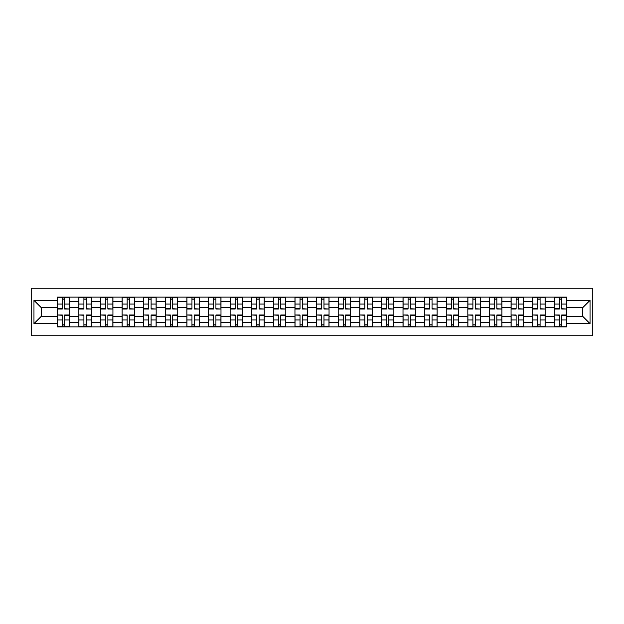 <?xml version="1.0" encoding="UTF-8"?>
<svg xmlns="http://www.w3.org/2000/svg" width="624" height="624" viewBox="0 0 624 624"><rect width="100%" height="100%" fill="white"/><g stroke="black" fill="none" stroke-linecap="round" stroke-linejoin="round"><path stroke-width="0.94" d="M31.2 335.759L592.8 335.759L592.8 288.241L31.2 288.241L31.2 335.759M78.858 326.89L78.858 301.33L69.709 301.33L69.709 326.89M69.709 301.33L69.709 297.11M78.858 301.33L78.858 297.11M91.322 297.11L91.322 326.89M100.464 326.89L100.464 297.11M112.936 297.11L112.936 326.89M122.078 326.89L122.078 297.11M134.542 297.11L134.542 326.89M143.684 326.89L143.684 297.11M156.156 297.11L156.156 326.89M165.298 326.89L165.298 297.11M177.762 297.11L177.762 326.89M186.911 326.89L186.911 297.11M199.376 297.11L199.376 326.89M208.517 326.89L208.517 297.11M220.99 297.11L220.99 326.89M230.131 326.89L230.131 297.11M242.596 297.11L242.596 326.89M251.737 326.89L251.737 297.11M264.209 297.11L264.209 326.89M273.351 326.89L273.351 297.11M285.815 297.11L285.815 326.89M294.957 326.89L294.957 297.11M307.429 297.11L307.429 326.89M316.571 326.89L316.571 297.11M329.043 297.11L329.043 326.89M338.185 326.89L338.185 297.11M350.649 297.11L350.649 326.89M359.791 326.89L359.791 297.11M372.263 297.11L372.263 326.89M381.404 326.89L381.404 297.11M393.869 297.11L393.869 326.89M403.01 326.89L403.01 297.11M415.483 297.11L415.483 326.89M424.624 326.89L424.624 297.11M437.089 297.11L437.089 326.89M446.238 326.89L446.238 297.11M458.702 297.11L458.702 326.89M467.844 326.89L467.844 297.11M480.316 297.11L480.316 326.89M489.458 326.89L489.458 297.11M501.922 297.11L501.922 326.89M511.064 326.89L511.064 297.11M523.536 297.11L523.536 326.89M532.678 326.89L532.678 297.11M545.142 297.11L545.142 326.89M554.291 326.89L554.291 297.11M554.291 316.298L545.142 316.298M532.678 316.298L523.536 316.298M511.064 316.298L501.922 316.298M489.458 316.298L480.316 316.298M467.844 316.298L458.702 316.298M446.238 316.298L437.089 316.298M424.624 316.298L415.483 316.298M403.01 316.298L393.869 316.298M381.404 316.298L372.263 316.298M359.791 316.298L350.649 316.298M338.185 316.298L329.043 316.298M316.571 316.298L307.429 316.298M294.957 316.298L285.815 316.298M273.351 316.298L264.209 316.298M251.737 316.298L242.596 316.298M230.131 316.298L220.99 316.298M208.517 316.298L199.376 316.298M186.911 316.298L177.762 316.298M165.298 316.298L156.156 316.298M143.684 316.298L134.542 316.298M122.078 316.298L112.936 316.298M100.464 316.298L91.322 316.298M78.858 316.298L69.709 316.298M554.291 307.702L545.142 307.702M532.678 307.702L523.536 307.702M511.064 307.702L501.922 307.702M489.458 307.702L480.316 307.702M467.844 307.702L458.702 307.702M446.238 307.702L437.089 307.702M424.624 307.702L415.483 307.702M403.01 307.702L393.869 307.702M381.404 307.702L372.263 307.702M359.791 307.702L350.649 307.702M338.185 307.702L329.043 307.702M316.571 307.702L307.429 307.702M294.957 307.702L285.815 307.702M273.351 307.702L264.209 307.702M251.737 307.702L242.596 307.702M230.131 307.702L220.99 307.702M208.517 307.702L199.376 307.702M186.911 307.702L177.762 307.702M165.298 307.702L156.156 307.702M143.684 307.702L134.542 307.702M122.078 307.702L112.936 307.702M100.464 307.702L91.322 307.702M78.858 307.702L69.709 307.702M41.309 316.298L57.244 316.298L57.244 307.702L41.309 307.702L41.309 316.298L33.969 323.638L33.969 300.362L57.244 300.362L57.244 307.702M566.756 307.702L566.756 316.298L582.691 316.298L582.691 307.702L566.756 307.702L566.756 297.11L57.244 297.11L57.244 300.362M566.756 300.362L590.031 300.362L590.031 323.638L566.756 323.638L566.756 316.298M57.244 316.298L57.244 326.89L566.756 326.89L566.756 323.638M57.244 323.638L33.969 323.638M64.654 324.815L62.299 324.815M62.299 299.185L64.654 299.185M86.268 324.815L83.912 324.815M83.912 299.185L86.268 299.185M107.874 324.815L105.518 324.815M105.518 299.185L107.874 299.185M129.488 324.815L127.132 324.815M127.132 299.185L129.488 299.185M151.094 324.815L148.746 324.815M148.746 299.185L151.094 299.185M172.708 324.815L170.352 324.815M170.352 299.185L172.708 299.185M194.321 324.815L191.966 324.815M191.966 299.185L194.321 299.185M215.927 324.815L213.572 324.815M213.572 299.185L215.927 299.185M237.541 324.815L235.186 324.815M235.186 299.185L237.541 299.185M259.147 324.815L256.799 324.815M256.799 299.185L259.147 299.185M280.761 324.815L278.405 324.815M278.405 299.185L280.761 299.185M302.375 324.815L300.019 324.815M300.019 299.185L302.375 299.185M323.981 324.815L321.625 324.815M321.625 299.185L323.981 299.185M345.595 324.815L343.239 324.815M343.239 299.185L345.595 299.185M367.201 324.815L364.853 324.815M364.853 299.185L367.201 299.185M388.814 324.815L386.459 324.815M386.459 299.185L388.814 299.185M410.428 324.815L408.073 324.815M408.073 299.185L410.428 299.185M432.034 324.815L429.679 324.815M429.679 299.185L432.034 299.185M453.648 324.815L451.292 324.815M451.292 299.185L453.648 299.185M475.254 324.815L472.906 324.815M472.906 299.185L475.254 299.185M496.868 324.815L494.512 324.815M494.512 299.185L496.868 299.185M518.482 324.815L516.126 324.815M516.126 299.185L518.482 299.185M540.088 324.815L537.732 324.815M537.732 299.185L540.088 299.185M561.701 324.815L559.346 324.815M559.346 299.185L561.701 299.185M33.969 300.362L41.309 307.702M582.691 316.298L590.031 323.638M582.691 307.702L590.031 300.362M64.654 308.732L69.638 309.02L64.654 309.02L64.654 297.25L69.638 297.25L66.869 297.25M69.638 308.732L69.638 297.25M62.299 299.044L64.654 299.044M60.083 297.25L57.314 297.25L57.314 309.02L62.299 309.02L62.299 297.25L60.294 297.25M57.314 297.25L66.667 297.25M62.299 315.268L57.314 314.98L62.299 314.98L62.299 326.75L57.314 326.75L60.083 326.75M57.314 315.268L57.314 326.75M64.654 324.956L62.299 324.956M66.869 326.75L69.638 326.75L69.638 314.98L64.654 314.98L64.654 326.75L66.667 326.75M69.638 326.75L60.294 326.75M86.268 308.732L91.252 309.02L86.268 309.02L86.268 297.25L91.252 297.25L88.483 297.25M91.252 308.732L91.252 297.25M83.912 299.044L86.268 299.044M81.697 297.25L78.92 297.25L78.92 309.02L83.912 309.02L83.912 297.25L81.9 297.25M78.92 297.25L88.273 297.25M107.874 308.732L112.866 309.02L107.874 309.02L107.874 297.25L112.866 297.25L110.089 297.25M112.866 308.732L112.866 297.25M105.518 299.044L107.874 299.044M103.303 297.25L100.534 297.25L100.534 309.02L105.518 309.02L105.518 297.25L103.514 297.25M100.534 297.25L109.886 297.25M83.912 315.268L78.92 314.98L83.912 314.98L83.912 326.75L78.92 326.75L81.697 326.75M78.92 315.268L78.92 326.75M86.268 324.956L83.912 324.956M88.483 326.75L91.252 326.75L91.252 314.98L86.268 314.98L86.268 326.75L88.273 326.75M91.252 326.75L81.9 326.75M105.518 315.268L100.534 314.98L105.518 314.98L105.518 326.75L100.534 326.75L103.303 326.75M100.534 315.268L100.534 326.75M107.874 324.956L105.518 324.956M110.089 326.75L112.866 326.75L112.866 314.98L107.874 314.98L107.874 326.75L109.886 326.75M112.866 326.75L103.514 326.75M129.488 308.732L134.472 309.02L129.488 309.02L129.488 297.25L134.472 297.25L131.703 297.25M134.472 308.732L134.472 297.25M127.132 299.044L129.488 299.044M124.917 297.25L122.148 297.25L122.148 309.02L127.132 309.02L127.132 297.25L125.12 297.25M122.148 297.25L131.492 297.25M151.094 308.732L156.086 309.02L151.094 309.02L151.094 297.25L156.086 297.25L153.317 297.25M156.086 308.732L156.086 297.25M148.746 299.044L151.094 299.044M146.523 297.25L143.754 297.25L143.754 309.02L148.746 309.02L148.746 297.25L146.734 297.25M143.754 297.25L153.106 297.25M172.708 308.732L177.692 309.02L172.708 309.02L172.708 297.25L177.692 297.25L174.923 297.25M177.692 308.732L177.692 297.25M170.352 299.044L172.708 299.044M168.137 297.25L165.368 297.25L165.368 309.02L170.352 309.02L170.352 297.25L168.347 297.25M165.368 297.25L174.72 297.25M127.132 315.268L122.148 314.98L127.132 314.98L127.132 326.75L122.148 326.75L124.917 326.75M122.148 315.268L122.148 326.75M129.488 324.956L127.132 324.956M131.703 326.75L134.472 326.75L134.472 314.98L129.488 314.98L129.488 326.75L131.492 326.75M134.472 326.75L125.12 326.75M148.746 315.268L143.754 314.98L148.746 314.98L148.746 326.75L143.754 326.75L146.523 326.75M143.754 315.268L143.754 326.75M151.094 324.956L148.746 324.956M153.317 326.75L156.086 326.75L156.086 314.98L151.094 314.98L151.094 326.75L153.106 326.75M156.086 326.75L146.734 326.75M170.352 315.268L165.368 314.98L170.352 314.98L170.352 326.75L165.368 326.75L168.137 326.75M165.368 315.268L165.368 326.75M172.708 324.956L170.352 324.956M174.923 326.75L177.692 326.75L177.692 314.98L172.708 314.98L172.708 326.75L174.72 326.75M177.692 326.75L168.347 326.75M194.321 308.732L199.306 309.02L194.321 309.02L194.321 297.25L199.306 297.25L196.537 297.25M199.306 308.732L199.306 297.25M191.966 299.044L194.321 299.044M189.751 297.25L186.974 297.25L186.974 309.02L191.966 309.02L191.966 297.25L189.953 297.25M186.974 297.25L196.326 297.25M191.966 315.268L186.974 314.98L191.966 314.98L191.966 326.75L186.974 326.75L189.751 326.75M186.974 315.268L186.974 326.75M194.321 324.956L191.966 324.956M196.537 326.75L199.306 326.75L199.306 314.98L194.321 314.98L194.321 326.75L196.326 326.75M199.306 326.75L189.953 326.75M215.927 308.732L220.919 309.02L215.927 309.02L215.927 297.25L220.919 297.25L218.143 297.25M220.919 308.732L220.919 297.25M213.572 299.044L215.927 299.044M211.357 297.25L208.588 297.25L208.588 309.02L213.572 309.02L213.572 297.25L211.567 297.25M208.588 297.25L217.94 297.25M213.572 315.268L208.588 314.98L213.572 314.98L213.572 326.75L208.588 326.75L211.357 326.75M208.588 315.268L208.588 326.75M215.927 324.956L213.572 324.956M218.143 326.75L220.919 326.75L220.919 314.98L215.927 314.98L215.927 326.75L217.94 326.75M220.919 326.75L211.567 326.75M237.541 308.732L242.525 309.02L237.541 309.02L237.541 297.25L242.525 297.25L239.756 297.25M242.525 308.732L242.525 297.25M235.186 299.044L237.541 299.044M232.97 297.25L230.201 297.25L230.201 309.02L235.186 309.02L235.186 297.25L233.173 297.25M230.201 297.25L239.546 297.25M235.186 315.268L230.201 314.98L235.186 314.98L235.186 326.75L230.201 326.75L232.97 326.75M230.201 315.268L230.201 326.75M237.541 324.956L235.186 324.956M239.756 326.75L242.525 326.75L242.525 314.98L237.541 314.98L237.541 326.75L239.546 326.75M242.525 326.75L233.173 326.75M259.147 308.732L264.139 309.02L259.147 309.02L259.147 297.25L264.139 297.25L261.37 297.25M264.139 308.732L264.139 297.25M256.799 299.044L259.147 299.044M254.576 297.25L251.807 297.25L251.807 309.02L256.799 309.02L256.799 297.25L254.787 297.25M251.807 297.25L261.16 297.25M256.799 315.268L251.807 314.98L256.799 314.98L256.799 326.75L251.807 326.75L254.576 326.75M251.807 315.268L251.807 326.75M259.147 324.956L256.799 324.956M261.37 326.75L264.139 326.75L264.139 314.98L259.147 314.98L259.147 326.75L261.16 326.75M264.139 326.75L254.787 326.75M280.761 308.732L285.745 309.02L280.761 309.02L280.761 297.25L285.745 297.25L282.976 297.25M285.745 308.732L285.745 297.25M278.405 299.044L280.761 299.044M276.19 297.25L273.421 297.25L273.421 309.02L278.405 309.02L278.405 297.25L276.401 297.25M273.421 297.25L282.773 297.25M302.375 308.732L307.359 309.02L302.375 309.02L302.375 297.25L307.359 297.25L304.59 297.25M307.359 308.732L307.359 297.25M300.019 299.044L302.375 299.044M297.804 297.25L295.027 297.25L295.027 309.02L300.019 309.02L300.019 297.25L298.007 297.25M295.027 297.25L304.379 297.25M323.981 308.732L328.973 309.02L323.981 309.02L323.981 297.25L328.973 297.25L326.196 297.25M328.973 308.732L328.973 297.25M321.625 299.044L323.981 299.044M319.41 297.25L316.641 297.25L316.641 309.02L321.625 309.02L321.625 297.25L319.621 297.25M316.641 297.25L325.993 297.25M345.595 308.732L350.579 309.02L345.595 309.02L345.595 297.25L350.579 297.25L347.81 297.25M350.579 308.732L350.579 297.25M343.239 299.044L345.595 299.044M341.024 297.25L338.255 297.25L338.255 309.02L343.239 309.02L343.239 297.25L341.227 297.25M338.255 297.25L347.599 297.25M367.201 308.732L372.193 309.02L367.201 309.02L367.201 297.25L372.193 297.25L369.424 297.25M372.193 308.732L372.193 297.25M364.853 299.044L367.201 299.044M362.63 297.25L359.861 297.25L359.861 309.02L364.853 309.02L364.853 297.25L362.84 297.25M359.861 297.25L369.213 297.25M388.814 308.732L393.799 309.02L388.814 309.02L388.814 297.25L393.799 297.25L391.03 297.25M393.799 308.732L393.799 297.25M386.459 299.044L388.814 299.044M384.244 297.25L381.475 297.25L381.475 309.02L386.459 309.02L386.459 297.25L384.454 297.25M381.475 297.25L390.827 297.25M278.405 315.268L273.421 314.98L278.405 314.98L278.405 326.75L273.421 326.75L276.19 326.75M273.421 315.268L273.421 326.75M280.761 324.956L278.405 324.956M282.976 326.75L285.745 326.75L285.745 314.98L280.761 314.98L280.761 326.75L282.773 326.75M285.745 326.75L276.401 326.75M300.019 315.268L295.027 314.98L300.019 314.98L300.019 326.75L295.027 326.75L297.804 326.75M295.027 315.268L295.027 326.75M302.375 324.956L300.019 324.956M304.59 326.75L307.359 326.75L307.359 314.98L302.375 314.98L302.375 326.75L304.379 326.75M307.359 326.75L298.007 326.75M321.625 315.268L316.641 314.98L321.625 314.98L321.625 326.75L316.641 326.75L319.41 326.75M316.641 315.268L316.641 326.75M323.981 324.956L321.625 324.956M326.196 326.75L328.973 326.75L328.973 314.98L323.981 314.98L323.981 326.75L325.993 326.75M328.973 326.75L319.621 326.75M343.239 315.268L338.255 314.98L343.239 314.98L343.239 326.75L338.255 326.75L341.024 326.75M338.255 315.268L338.255 326.75M345.595 324.956L343.239 324.956M347.81 326.75L350.579 326.75L350.579 314.98L345.595 314.98L345.595 326.75L347.599 326.75M350.579 326.75L341.227 326.75M364.853 315.268L359.861 314.98L364.853 314.98L364.853 326.75L359.861 326.75L362.63 326.75M359.861 315.268L359.861 326.75M367.201 324.956L364.853 324.956M369.424 326.75L372.193 326.75L372.193 314.98L367.201 314.98L367.201 326.75L369.213 326.75M372.193 326.75L362.84 326.75M386.459 315.268L381.475 314.98L386.459 314.98L386.459 326.75L381.475 326.75L384.244 326.75M381.475 315.268L381.475 326.75M388.814 324.956L386.459 324.956M391.03 326.75L393.799 326.75L393.799 314.98L388.814 314.98L388.814 326.75L390.827 326.75M393.799 326.75L384.454 326.75M410.428 308.732L415.412 309.02L410.428 309.02L410.428 297.25L415.412 297.25L412.643 297.25M415.412 308.732L415.412 297.25M408.073 299.044L410.428 299.044M405.857 297.25L403.081 297.25L403.081 309.02L408.073 309.02L408.073 297.25L406.06 297.25M403.081 297.25L412.433 297.25M408.073 315.268L403.081 314.98L408.073 314.98L408.073 326.75L403.081 326.75L405.857 326.75M403.081 315.268L403.081 326.75M410.428 324.956L408.073 324.956M412.643 326.75L415.412 326.75L415.412 314.98L410.428 314.98L410.428 326.75L412.433 326.75M415.412 326.75L406.06 326.75M432.034 308.732L437.026 309.02L432.034 309.02L432.034 297.25L437.026 297.25L434.249 297.25M437.026 308.732L437.026 297.25M429.679 299.044L432.034 299.044M427.463 297.25L424.694 297.25L424.694 309.02L429.679 309.02L429.679 297.25L427.674 297.25M424.694 297.25L434.047 297.25M429.679 315.268L424.694 314.98L429.679 314.98L429.679 326.75L424.694 326.75L427.463 326.75M424.694 315.268L424.694 326.75M432.034 324.956L429.679 324.956M434.249 326.75L437.026 326.75L437.026 314.98L432.034 314.98L432.034 326.75L434.047 326.75M437.026 326.75L427.674 326.75M453.648 308.732L458.632 309.02L453.648 309.02L453.648 297.25L458.632 297.25L455.863 297.25M458.632 308.732L458.632 297.25M451.292 299.044L453.648 299.044M449.077 297.25L446.308 297.25L446.308 309.02L451.292 309.02L451.292 297.25L449.28 297.25M446.308 297.25L455.653 297.25M451.292 315.268L446.308 314.98L451.292 314.98L451.292 326.75L446.308 326.75L449.077 326.75M446.308 315.268L446.308 326.75M453.648 324.956L451.292 324.956M455.863 326.75L458.632 326.75L458.632 314.98L453.648 314.98L453.648 326.75L455.653 326.75M458.632 326.75L449.28 326.75M475.254 308.732L480.246 309.02L475.254 309.02L475.254 297.25L480.246 297.25L477.477 297.25M480.246 308.732L480.246 297.25M472.906 299.044L475.254 299.044M470.683 297.25L467.914 297.25L467.914 309.02L472.906 309.02L472.906 297.25L470.894 297.25M467.914 297.25L477.266 297.25M472.906 315.268L467.914 314.98L472.906 314.98L472.906 326.75L467.914 326.75L470.683 326.75M467.914 315.268L467.914 326.75M475.254 324.956L472.906 324.956M477.477 326.75L480.246 326.75L480.246 314.98L475.254 314.98L475.254 326.75L477.266 326.75M480.246 326.75L470.894 326.75M496.868 308.732L501.852 309.02L496.868 309.02L496.868 297.25L501.852 297.25L499.083 297.25M501.852 308.732L501.852 297.25M494.512 299.044L496.868 299.044M492.297 297.25L489.528 297.25L489.528 309.02L494.512 309.02L494.512 297.25L492.508 297.25M489.528 297.25L498.88 297.25M494.512 315.268L489.528 314.98L494.512 314.98L494.512 326.75L489.528 326.75L492.297 326.75M489.528 315.268L489.528 326.75M496.868 324.956L494.512 324.956M499.083 326.75L501.852 326.75L501.852 314.98L496.868 314.98L496.868 326.75L498.88 326.75M501.852 326.75L492.508 326.75M518.482 308.732L523.466 309.02L518.482 309.02L518.482 297.25L523.466 297.25L520.697 297.25M523.466 308.732L523.466 297.25M516.126 299.044L518.482 299.044M513.911 297.25L511.134 297.25L511.134 309.02L516.126 309.02L516.126 297.25L514.114 297.25M511.134 297.25L520.486 297.25M516.126 315.268L511.134 314.98L516.126 314.98L516.126 326.75L511.134 326.75L513.911 326.75M511.134 315.268L511.134 326.75M518.482 324.956L516.126 324.956M520.697 326.75L523.466 326.75L523.466 314.98L518.482 314.98L518.482 326.75L520.486 326.75M523.466 326.75L514.114 326.75M540.088 308.732L545.08 309.02L540.088 309.02L540.088 297.25L545.08 297.25L542.303 297.25M545.08 308.732L545.08 297.25M537.732 299.044L540.088 299.044M535.517 297.25L532.748 297.25L532.748 309.02L537.732 309.02L537.732 297.25L535.727 297.25M532.748 297.25L542.1 297.25M537.732 315.268L532.748 314.98L537.732 314.98L537.732 326.75L532.748 326.75L535.517 326.75M532.748 315.268L532.748 326.75M540.088 324.956L537.732 324.956M542.303 326.75L545.08 326.75L545.08 314.98L540.088 314.98L540.088 326.75L542.1 326.75M545.08 326.75L535.727 326.75M561.701 308.732L566.686 309.02L561.701 309.02L561.701 297.25L566.686 297.25L563.917 297.25M566.686 308.732L566.686 297.25M559.346 299.044L561.701 299.044M557.131 297.25L554.362 297.25L554.362 309.02L559.346 309.02L559.346 297.25L557.333 297.25M554.362 297.25L563.706 297.25M559.346 315.268L554.362 314.98L559.346 314.98L559.346 326.75L554.362 326.75L557.131 326.75M554.362 315.268L554.362 326.75M561.701 324.956L559.346 324.956M563.917 326.75L566.686 326.75L566.686 314.98L561.701 314.98L561.701 326.75L563.706 326.75M566.686 326.75L557.333 326.75M532.678 301.33L523.536 301.33M511.064 301.33L501.922 301.33M489.458 301.33L480.316 301.33M467.844 301.33L458.702 301.33M446.238 301.33L437.089 301.33M424.624 301.33L415.483 301.33M403.01 301.33L393.869 301.33M381.404 301.33L372.263 301.33M359.791 301.33L350.649 301.33M338.185 301.33L329.043 301.33M316.571 301.33L307.429 301.33M294.957 301.33L285.815 301.33M273.351 301.33L264.209 301.33M251.737 301.33L242.596 301.33M230.131 301.33L220.99 301.33M208.517 301.33L199.376 301.33M186.911 301.33L177.762 301.33M165.298 301.33L156.156 301.33M143.684 301.33L134.542 301.33M122.078 301.33L112.936 301.33M100.464 301.33L91.322 301.33M554.291 301.33L545.142 301.33M532.678 322.67L523.536 322.67M511.064 322.67L501.922 322.67M489.458 322.67L480.316 322.67M467.844 322.67L458.702 322.67M446.238 322.67L437.089 322.67M424.624 322.67L415.483 322.67M403.01 322.67L393.869 322.67M381.404 322.67L372.263 322.67M359.791 322.67L350.649 322.67M338.185 322.67L329.043 322.67M316.571 322.67L307.429 322.67M294.957 322.67L285.815 322.67M273.351 322.67L264.209 322.67M251.737 322.67L242.596 322.67M230.131 322.67L220.99 322.67M208.517 322.67L199.376 322.67M186.911 322.67L177.762 322.67M165.298 322.67L156.156 322.67M143.684 322.67L134.542 322.67M122.078 322.67L112.936 322.67M100.464 322.67L91.322 322.67M78.858 322.67L69.709 322.67M554.291 322.67L545.142 322.67M64.654 304.052L69.638 304.052M57.314 308.732L62.299 308.732M57.314 304.052L62.299 304.052M62.299 319.948L57.314 319.948M69.638 315.268L64.654 315.268M69.638 319.948L64.654 319.948M86.268 304.052L91.252 304.052M78.92 308.732L83.912 308.732M78.92 304.052L83.912 304.052M107.874 304.052L112.866 304.052M100.534 308.732L105.518 308.732M100.534 304.052L105.518 304.052M83.912 319.948L78.92 319.948M91.252 315.268L86.268 315.268M91.252 319.948L86.268 319.948M105.518 319.948L100.534 319.948M112.866 315.268L107.874 315.268M112.866 319.948L107.874 319.948M129.488 304.052L134.472 304.052M122.148 308.732L127.132 308.732M122.148 304.052L127.132 304.052M151.094 304.052L156.086 304.052M143.754 308.732L148.746 308.732M143.754 304.052L148.746 304.052M172.708 304.052L177.692 304.052M165.368 308.732L170.352 308.732M165.368 304.052L170.352 304.052M127.132 319.948L122.148 319.948M134.472 315.268L129.488 315.268M134.472 319.948L129.488 319.948M148.746 319.948L143.754 319.948M156.086 315.268L151.094 315.268M156.086 319.948L151.094 319.948M170.352 319.948L165.368 319.948M177.692 315.268L172.708 315.268M177.692 319.948L172.708 319.948M194.321 304.052L199.306 304.052M186.974 308.732L191.966 308.732M186.974 304.052L191.966 304.052M191.966 319.948L186.974 319.948M199.306 315.268L194.321 315.268M199.306 319.948L194.321 319.948M215.927 304.052L220.919 304.052M208.588 308.732L213.572 308.732M208.588 304.052L213.572 304.052M213.572 319.948L208.588 319.948M220.919 315.268L215.927 315.268M220.919 319.948L215.927 319.948M237.541 304.052L242.525 304.052M230.201 308.732L235.186 308.732M230.201 304.052L235.186 304.052M235.186 319.948L230.201 319.948M242.525 315.268L237.541 315.268M242.525 319.948L237.541 319.948M259.147 304.052L264.139 304.052M251.807 308.732L256.799 308.732M251.807 304.052L256.799 304.052M256.799 319.948L251.807 319.948M264.139 315.268L259.147 315.268M264.139 319.948L259.147 319.948M280.761 304.052L285.745 304.052M273.421 308.732L278.405 308.732M273.421 304.052L278.405 304.052M302.375 304.052L307.359 304.052M295.027 308.732L300.019 308.732M295.027 304.052L300.019 304.052M323.981 304.052L328.973 304.052M316.641 308.732L321.625 308.732M316.641 304.052L321.625 304.052M345.595 304.052L350.579 304.052M338.255 308.732L343.239 308.732M338.255 304.052L343.239 304.052M367.201 304.052L372.193 304.052M359.861 308.732L364.853 308.732M359.861 304.052L364.853 304.052M388.814 304.052L393.799 304.052M381.475 308.732L386.459 308.732M381.475 304.052L386.459 304.052M278.405 319.948L273.421 319.948M285.745 315.268L280.761 315.268M285.745 319.948L280.761 319.948M300.019 319.948L295.027 319.948M307.359 315.268L302.375 315.268M307.359 319.948L302.375 319.948M321.625 319.948L316.641 319.948M328.973 315.268L323.981 315.268M328.973 319.948L323.981 319.948M343.239 319.948L338.255 319.948M350.579 315.268L345.595 315.268M350.579 319.948L345.595 319.948M364.853 319.948L359.861 319.948M372.193 315.268L367.201 315.268M372.193 319.948L367.201 319.948M386.459 319.948L381.475 319.948M393.799 315.268L388.814 315.268M393.799 319.948L388.814 319.948M410.428 304.052L415.412 304.052M403.081 308.732L408.073 308.732M403.081 304.052L408.073 304.052M408.073 319.948L403.081 319.948M415.412 315.268L410.428 315.268M415.412 319.948L410.428 319.948M432.034 304.052L437.026 304.052M424.694 308.732L429.679 308.732M424.694 304.052L429.679 304.052M429.679 319.948L424.694 319.948M437.026 315.268L432.034 315.268M437.026 319.948L432.034 319.948M453.648 304.052L458.632 304.052M446.308 308.732L451.292 308.732M446.308 304.052L451.292 304.052M451.292 319.948L446.308 319.948M458.632 315.268L453.648 315.268M458.632 319.948L453.648 319.948M475.254 304.052L480.246 304.052M467.914 308.732L472.906 308.732M467.914 304.052L472.906 304.052M472.906 319.948L467.914 319.948M480.246 315.268L475.254 315.268M480.246 319.948L475.254 319.948M496.868 304.052L501.852 304.052M489.528 308.732L494.512 308.732M489.528 304.052L494.512 304.052M494.512 319.948L489.528 319.948M501.852 315.268L496.868 315.268M501.852 319.948L496.868 319.948M518.482 304.052L523.466 304.052M511.134 308.732L516.126 308.732M511.134 304.052L516.126 304.052M516.126 319.948L511.134 319.948M523.466 315.268L518.482 315.268M523.466 319.948L518.482 319.948M540.088 304.052L545.08 304.052M532.748 308.732L537.732 308.732M532.748 304.052L537.732 304.052M537.732 319.948L532.748 319.948M545.08 315.268L540.088 315.268M545.08 319.948L540.088 319.948M561.701 304.052L566.686 304.052M554.362 308.732L559.346 308.732M554.362 304.052L559.346 304.052M559.346 319.948L554.362 319.948M566.686 315.268L561.701 315.268M566.686 319.948L561.701 319.948"/></g></svg>
